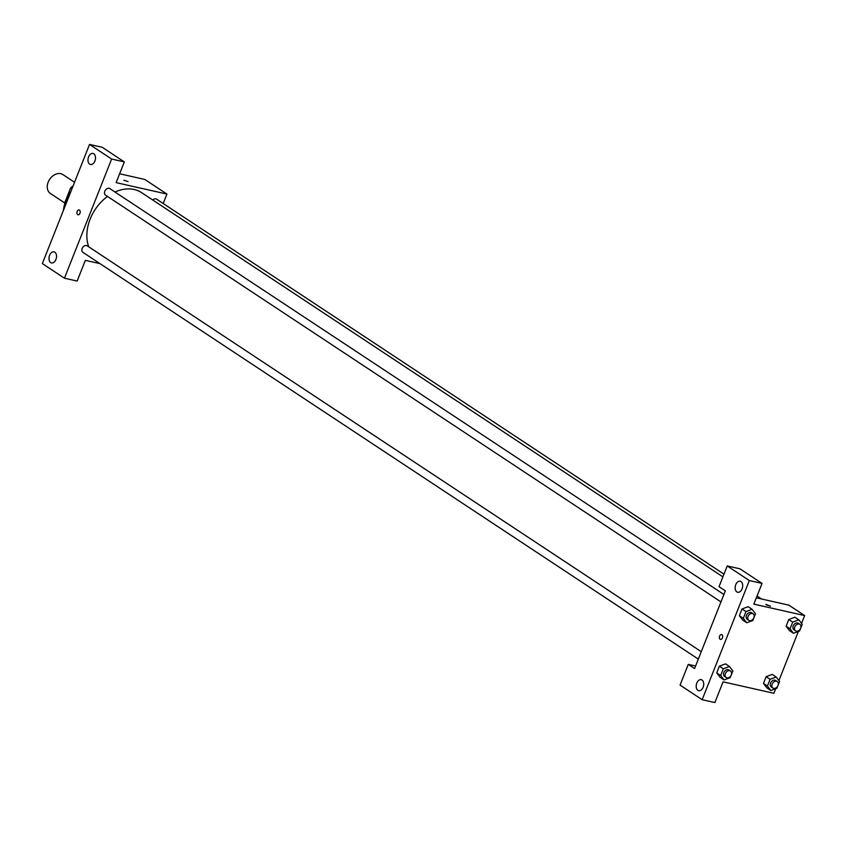 <?xml version="1.0" encoding="UTF-8"?>
<svg xmlns="http://www.w3.org/2000/svg" width="847" height="847" viewBox="0 0 847 847"><rect width="100%" height="100%" fill="white"/><g stroke="black" fill="none" stroke-linecap="round" stroke-linejoin="round"><path stroke-width="1.27" d="M74.547 182.274L62.9 174.588A11.329 8.438 123.5 0 0 60.762 173.677A11.329 8.438 123.5 0 0 48.83 180.729A11.329 8.438 123.5 0 0 50.407 193.487L64.69 202.931M64.944 203.259L64.637 203.058A15.214 11.329 123.5 0 0 64.764 203.841M64.637 203.058L70.661 187.854A15.214 11.329 123.5 0 1 73.107 185.895M71.984 188.733L70.661 187.854M63.356 210.522A32.578 24.245 -56.5 0 1 65.854 200.728A32.578 24.245 -56.5 0 1 70.894 191.496M124.329 161.904L102.233 147.293L89.528 144.435L42.35 263.586L64.446 278.197L111.624 159.045L124.329 161.904L116.124 182.624L166.933 194.069L163.196 203.513M119.628 173.783L144.837 179.469L166.933 194.069M99.988 263.629L85.356 260.336L77.151 281.056L64.446 278.197M723.984 574.171L156.642 199.183A3.907 2.912 123.5 0 0 152.746 200.008M701.263 651.682L87.252 245.842A3.907 2.912 123.5 0 0 86.51 245.524A3.907 2.912 123.5 0 0 82.403 247.959A3.907 2.912 123.5 0 0 82.942 252.364L698.32 659.114M723.91 594.488L109.898 188.648A3.907 2.912 123.5 0 0 109.157 188.33A3.907 2.912 123.5 0 0 105.039 190.766A3.907 2.912 123.5 0 0 105.589 195.17L720.966 601.921M722.914 576.871L141.661 192.682A39.661 29.518 123.5 0 0 134.154 189.506A39.661 29.518 123.5 0 0 115.012 192.025M107.516 196.44A39.661 29.518 123.5 0 0 88.723 246.816M123.853 180.242L128.013 181.565L123.853 180.242M89.528 144.435L111.624 159.045M93.795 153.783A5.664 3.642 102.7 0 1 95.118 160.422A5.664 3.642 102.7 0 1 90.491 164.498A5.664 3.642 102.7 0 1 88.183 158.167A5.664 3.642 102.7 0 1 92.979 153.445A5.664 3.642 102.7 0 1 93.795 153.783M54.822 252.215A5.664 3.642 102.7 0 1 56.146 258.854A5.664 3.642 102.7 0 1 51.519 262.93A5.664 3.642 102.7 0 1 49.211 256.599A5.664 3.642 102.7 0 1 54.007 251.877A5.664 3.642 102.7 0 1 54.822 252.215M79.459 210.088A2.477 1.588 102.7 0 1 80.041 212.999A2.477 1.588 102.7 0 1 78.019 214.778A2.477 1.588 102.7 0 1 77.013 212.004A2.477 1.588 102.7 0 1 79.11 209.94A2.477 1.588 102.7 0 1 79.459 210.088M79.11 209.94A2.477 1.588 -77.3 0 0 77.013 212.004A2.477 1.588 -77.3 0 0 78.019 214.778M725.35 590.835L694.582 668.548L688.272 664.376L680.067 685.096L702.163 699.707L749.341 580.555L727.245 565.944L719.039 586.664L725.35 590.835M756.339 597.823L788.864 605.15L804.65 615.578L801.558 623.381M721.919 634.731A2.477 1.588 102.7 0 1 722.491 637.632A2.477 1.588 102.7 0 1 720.469 639.411A2.477 1.588 102.7 0 1 719.463 636.648A2.477 1.588 102.7 0 1 721.559 634.583A2.477 1.588 102.7 0 1 721.919 634.731M702.004 679.993A5.664 3.642 102.7 0 1 703.328 686.621A5.664 3.642 102.7 0 1 698.711 690.697A5.664 3.642 102.7 0 1 696.403 684.365A5.664 3.642 102.7 0 1 701.2 679.643A5.664 3.642 102.7 0 1 702.004 679.993M740.977 581.561A5.664 3.642 102.7 0 1 742.3 588.189A5.664 3.642 102.7 0 1 737.684 592.265A5.664 3.642 102.7 0 1 735.376 585.933A5.664 3.642 102.7 0 1 740.172 581.211A5.664 3.642 102.7 0 1 740.977 581.561M721.559 634.583A2.477 1.588 -77.3 0 0 719.463 636.648A2.477 1.588 -77.3 0 0 720.469 639.411M727.245 565.944L739.939 568.803L762.046 583.414L753.841 604.133L804.65 615.578M762.046 583.414L749.341 580.555M702.163 699.707L714.868 702.565L723.073 681.846L773.883 693.291L775.725 688.643M695.588 666.028L688.272 664.376M720.659 675.514L716.721 672.91L719.378 666.176L725.477 663.879L719.378 666.176L716.721 672.91L720.151 677.346L724.1 679.95L720.659 675.514L723.327 668.781L729.426 666.494L732.856 670.93L730.188 677.664L724.1 679.95M767.414 686.038L763.465 683.434L766.133 676.7L772.22 674.403L766.133 676.7L763.465 683.434L766.895 687.87L770.844 690.485L767.414 686.038L770.071 679.315L776.17 677.018L779.6 681.464L776.943 688.188L770.844 690.485M790.06 628.845L786.111 626.24L788.769 619.506L794.867 617.209L788.769 619.506L786.111 626.24L789.542 630.676L793.491 633.291L790.06 628.845L792.718 622.122L798.816 619.824L802.247 624.26L799.579 630.994L793.491 633.291M743.306 618.321L739.367 615.705L742.025 608.982L748.123 606.685L742.025 608.982L739.367 615.705L742.798 620.152L746.736 622.757L743.306 618.321L745.974 611.587L752.072 609.3L755.503 613.736L752.835 620.47L746.736 622.757M798.361 631.449L778.922 680.575M766.302 604.874L770.463 606.208L766.302 604.874M770.463 606.208L765.857 604.387M799.886 624.334L798.308 623.297A3.907 2.912 123.5 0 0 797.567 622.979A3.907 2.912 123.5 0 0 793.448 625.414A3.907 2.912 123.5 0 0 793.999 629.819L795.577 630.867A3.907 2.912 123.5 0 0 800.161 629.205A3.907 2.912 123.5 0 0 799.886 624.334A3.907 2.912 123.5 0 0 799.144 624.027A3.907 2.912 123.5 0 0 795.026 626.462A3.907 2.912 123.5 0 0 795.577 630.867M792.718 622.122L788.769 619.506M798.816 619.824L794.867 617.219M777.239 681.528L775.661 680.49A3.907 2.912 123.5 0 0 774.92 680.173A3.907 2.912 123.5 0 0 770.802 682.608A3.907 2.912 123.5 0 0 771.352 687.012L772.93 688.06A3.907 2.912 123.5 0 0 777.514 686.398A3.907 2.912 123.5 0 0 777.239 681.528A3.907 2.912 123.5 0 0 776.498 681.221A3.907 2.912 123.5 0 0 772.39 683.656A3.907 2.912 123.5 0 0 772.93 688.06M770.071 679.315L766.133 676.7M776.17 677.018L772.22 674.413M753.142 613.81L751.564 612.762A3.907 2.912 123.5 0 0 750.823 612.455A3.907 2.912 123.5 0 0 746.705 614.88A3.907 2.912 123.5 0 0 747.245 619.284L748.833 620.332A3.907 2.912 123.5 0 0 753.407 618.67A3.907 2.912 123.5 0 0 753.142 613.81A3.907 2.912 123.5 0 0 752.401 613.493A3.907 2.912 123.5 0 0 748.282 615.928A3.907 2.912 123.5 0 0 748.833 620.332M745.974 611.587L742.025 608.982M752.072 609.3L748.123 606.685M730.495 671.004L728.918 669.956A3.907 2.912 123.5 0 0 728.176 669.649A3.907 2.912 123.5 0 0 724.058 672.084A3.907 2.912 123.5 0 0 724.609 676.478L726.186 677.526A3.907 2.912 123.5 0 0 730.77 675.874A3.907 2.912 123.5 0 0 730.495 671.004A3.907 2.912 123.5 0 0 729.754 670.686A3.907 2.912 123.5 0 0 725.635 673.121A3.907 2.912 123.5 0 0 726.186 677.526M723.327 668.781L719.378 666.176M729.426 666.494L725.477 663.879M757.049 596.023L761.538 598.988"/></g></svg>
